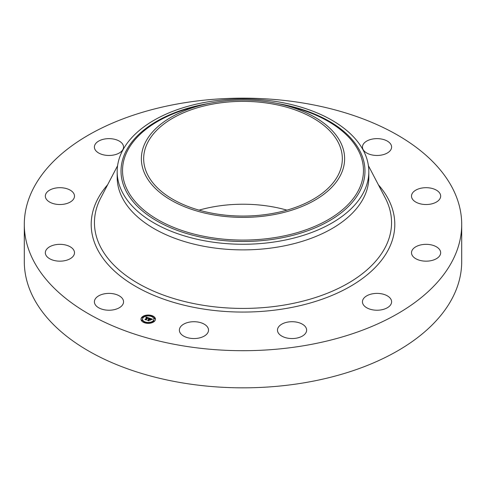 <?xml version="1.0" encoding="UTF-8"?>
<svg xmlns="http://www.w3.org/2000/svg" width="486" height="486" viewBox="0 0 486 486"><rect width="100%" height="100%" fill="white"/><g stroke="black" fill="none" stroke-linecap="round" stroke-linejoin="round"><path stroke-width="0.73" d="M122.964 299.437A14.58 8.42 180 0 1 123.553 301.806A14.58 8.42 180 0 1 111.051 310.141A14.58 8.42 180 0 1 94.983 304.175A14.58 8.42 180 0 1 94.393 301.806A14.58 8.42 180 0 1 106.902 293.477A14.58 8.42 180 0 1 122.964 299.437M461.7 224.429L461.7 261.571A218.7 126.263 180 0 1 304.57 382.731A218.7 126.263 180 0 1 24.3 261.571L24.3 224.429A218.7 126.263 180 0 1 181.43 103.269A218.7 126.263 180 0 1 461.7 224.429A218.7 126.263 180 0 1 304.57 345.589A218.7 126.263 180 0 1 24.3 224.429M199.041 210.146A99.332 57.348 180 0 1 215.031 206.544A99.332 57.348 180 0 1 286.959 210.146M215.031 103.688A99.332 57.348 180 0 1 342.332 158.715A99.332 57.348 180 0 1 270.969 213.743A99.332 57.348 180 0 1 143.668 158.715A99.332 57.348 180 0 1 215.031 103.688M340.516 175.233A101.629 58.672 0 0 0 282.469 104.648A101.629 58.672 0 0 0 203.531 104.648A101.629 58.672 0 0 0 145.484 142.198A101.629 58.672 0 0 0 214.387 215.019A101.629 58.672 0 0 0 340.516 175.233M117.175 171.619A125.825 72.645 0 0 1 122.265 151.164A125.825 72.645 180 0 1 207.577 101.908A125.825 72.645 0 0 1 368.825 171.619L368.825 177.238A125.825 72.645 180 0 1 278.423 246.949A125.825 72.645 180 0 1 117.175 177.238L117.175 171.619A125.825 72.645 0 0 0 278.423 241.323A125.825 72.645 180 0 0 363.735 192.067A125.825 72.645 0 0 0 368.825 171.619M411.915 194.121A14.58 8.42 180 0 1 427.814 187.748A14.58 8.42 180 0 1 440.662 196.107A14.58 8.42 180 0 1 440.249 198.094A14.58 8.42 180 0 1 424.351 204.466A14.58 8.42 180 0 1 411.502 196.107A14.58 8.42 180 0 1 411.915 194.121M70.47 201.915A14.58 8.42 180 0 1 54.499 203.92A14.58 8.42 180 0 1 45.338 196.107A14.58 8.42 180 0 1 49.365 190.293A14.58 8.42 180 0 1 65.337 188.295A14.58 8.42 180 0 1 74.498 196.107A14.58 8.42 180 0 1 70.47 201.915M415.53 246.943A14.58 8.42 180 0 1 431.501 244.938A14.58 8.42 180 0 1 440.662 252.75A14.58 8.42 180 0 1 436.635 258.564A14.58 8.42 180 0 1 420.663 260.563A14.58 8.42 180 0 1 411.502 252.75A14.58 8.42 180 0 1 415.53 246.943M113.08 155.125A14.58 8.42 180 0 1 94.393 147.051A14.58 8.42 180 0 1 104.873 138.972A14.58 8.42 180 0 1 123.553 147.051A14.58 8.42 180 0 1 113.08 155.125M372.92 293.732A14.58 8.42 180 0 1 391.607 301.806A14.58 8.42 180 0 1 381.127 309.886A14.58 8.42 180 0 1 362.447 301.806A14.58 8.42 180 0 1 372.92 293.732M295.494 321.951A14.58 8.42 180 0 1 306.636 330.128A14.58 8.42 180 0 1 288.617 338.311A14.58 8.42 180 0 1 277.476 330.128A14.58 8.42 180 0 1 295.494 321.951M204.005 324.041A14.58 8.42 180 0 1 208.524 330.128A14.58 8.42 180 0 1 199.679 337.867A14.58 8.42 180 0 1 183.878 336.221A14.58 8.42 180 0 1 179.364 330.128A14.58 8.42 180 0 1 188.204 322.394A14.58 8.42 180 0 1 204.005 324.041M363.036 149.421A14.58 8.42 180 0 1 362.447 147.051A14.58 8.42 180 0 1 374.949 138.717A14.58 8.42 180 0 1 391.017 144.682A14.58 8.42 180 0 1 391.607 147.051A14.58 8.42 180 0 1 379.098 155.38A14.58 8.42 180 0 1 363.036 149.421M74.085 254.737A14.58 8.42 180 0 1 58.186 261.11A14.58 8.42 180 0 1 45.338 252.75A14.58 8.42 180 0 1 45.751 250.764A14.58 8.42 180 0 1 61.649 244.391A14.58 8.42 180 0 1 74.498 252.75A14.58 8.42 180 0 1 74.085 254.737M141.979 317.115A7.217 4.167 180 0 1 150.095 315.171A7.217 4.167 180 0 1 155.447 319.199A7.217 4.167 180 0 1 154.481 321.282A7.217 4.167 180 0 1 146.365 323.22A7.217 4.167 180 0 1 141.013 319.199A7.217 4.167 180 0 1 141.979 317.115M155.441 319.375A7.217 4.167 0 0 0 151.893 315.967L151.018 315.973L151.832 316.204M151.213 315.76A7.217 4.167 0 0 0 146.924 315.457M146.128 315.572A7.217 4.167 0 0 0 142.313 317.17M142.258 317.218A7.217 4.167 0 0 0 141.979 317.473A7.217 4.167 0 0 0 141.019 319.375M142.55 319.375A5.686 3.281 0 0 0 142.544 319.557A5.686 3.281 0 0 0 144.84 322.188M145.247 322.99L145.442 322.425L144.567 322.425L145.442 322.425A5.686 3.281 0 0 0 149.469 322.759M150.229 322.631A5.686 3.281 0 0 0 153.157 321.197A5.686 3.281 0 0 0 153.916 319.557A5.686 3.281 0 0 0 153.91 319.375M153.436 321.289L154.147 321.58M154.08 318.464L154.84 318.464M142.264 317.565L143.024 317.565M141.62 320.396L142.38 320.396M153.157 320.839A5.686 3.281 180 0 1 146.76 322.37A5.686 3.281 180 0 1 142.544 319.199A5.686 3.281 180 0 1 143.303 317.558A5.686 3.281 180 0 1 149.7 316.028A5.686 3.281 180 0 1 153.916 319.199A5.686 3.281 180 0 1 153.157 320.839M149.311 318.117L148.437 318.464L147.817 317.808L146.225 319.788L144.974 319.369L147.112 317.747L146.061 317.729L147.228 317.625L145.934 317.668L146.025 317.042L149.311 318.117M149.384 318.275L148.473 318.567L149.384 318.275M148.406 318.281L147.878 318.002L146.286 319.588L146.426 320.025L145.01 319.496L146.316 319.934L146.189 319.569L147.835 317.929L148.406 318.227M149.56 318.202L152.397 319.15L151.474 319.472L150.344 318.64L149.609 319.375L150.429 318.78L151.401 319.278L150.453 318.846L149.846 319.454L150.958 319.472L150.302 320.134L149.475 319.509L148.825 320.626L147.483 320.177L148.133 320.122L148.813 319.442L148.333 319.363L148.929 319.326L148.297 319.241L149.062 319.193L149.56 318.202M152.507 319.314L151.498 319.594L152.507 319.314M151.103 319.594L150.374 320.225L151.103 319.594M150.138 319.91L149.579 319.721L148.904 320.396L149.038 320.9L147.434 320.304L148.929 320.803L149.554 319.654L150.138 319.91M149.731 318.53L148.929 319.521M148.929 319.326L148.813 319.745M148.801 319.387L148.2 320.414M150.526 319.903L150.204 319.934M151.832 319.314L151.462 319.193M150.21 318.773L149.731 318.616M149.062 319.193L149.062 319.551M148.977 319.174L148.977 319.533M148.856 319.399L148.856 319.758M150.259 319.594L150.259 319.952M148.783 318.306L148.479 318.245M147.677 317.941L147.228 317.795M146.025 317.042L146.025 317.401M147.228 317.625L147.112 318.044M147.112 317.747L145.624 319.588M146.019 317.115L146.019 317.473M146.013 317.182L146.013 317.54M145.994 317.309L145.994 317.613M147.124 317.692L147.124 318.051M148.904 320.396L148.904 320.711M154.196 321.185L153.382 321.058L154.256 321.058L154.196 321.544M154.84 318.36L154.026 318.233L154.9 318.233L154.84 318.719M150.277 322.923L149.463 322.795L150.338 322.795L150.277 323.196M142.264 317.212L143.078 317.334L142.264 317.212M146.183 315.475L146.997 315.602L146.183 315.475M141.62 320.037L142.434 320.165L141.62 320.037M203.531 104.648L196.21 106.428A120.479 69.559 0 0 0 127.399 150.939A120.479 69.559 0 0 0 209.083 237.265A120.479 69.559 0 0 0 358.601 190.105A120.479 69.559 0 0 0 289.79 106.428L282.469 104.648M208.725 103.475A121.974 70.421 0 0 0 125.959 151.237A121.974 70.421 0 0 0 208.658 238.638A121.974 70.421 0 0 0 360.041 190.889A121.974 70.421 0 0 0 277.275 103.475M368.412 165.72L385.216 197.869A148.558 85.767 180 0 1 284.826 304.953A148.558 85.767 180 0 1 137.55 283.065A148.558 85.767 180 0 1 100.784 197.869L117.588 165.72M378.381 184.789A151.796 87.638 180 0 1 285.738 308.525A151.796 87.638 180 0 1 126.257 280.446A151.796 87.638 180 0 1 107.619 184.789M151.832 316.1L151.832 316.453M142.38 320.286L142.38 320.645M142.544 319.199L142.544 319.557M153.916 319.199L153.916 319.557M153.382 321.058L153.382 321.416M154.256 321.058L154.256 321.416M154.026 318.233L154.026 318.591M154.9 318.233L154.9 318.591M149.463 322.795L149.463 323.154M150.338 322.795L150.338 323.154M143.078 317.334L143.078 317.692M142.204 317.334L142.204 317.692M146.997 315.602L146.997 315.955M146.122 315.602L146.122 315.955M142.434 320.165L142.434 320.517M141.56 320.165L141.56 320.517"/></g></svg>
